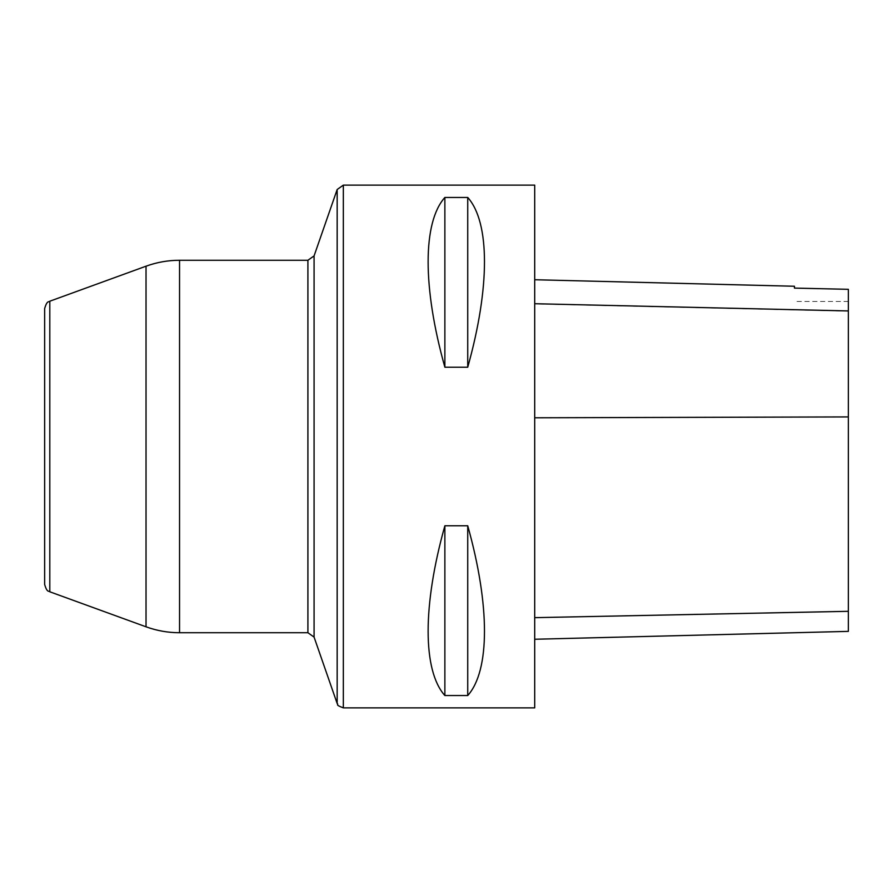 <?xml version="1.0" encoding="UTF-8"?>
<svg xmlns="http://www.w3.org/2000/svg" width="893" height="893" viewBox="0 0 893 893"><rect width="100%" height="100%" fill="white"/><g stroke="black" fill="none" stroke-linecap="round" stroke-linejoin="round"><path stroke-width="0.67" stroke-dasharray="4.46 3.35" d="M44.65 584.424L44.65 308.576M534.706 185.13L534.706 707.87M444.87 367.224L467.731 367.224C490.056 287.613 490.056 222.39 467.731 197.453L444.87 197.453C422.545 222.39 422.545 287.613 444.87 367.224L444.87 197.453M444.87 695.547L467.731 695.547C490.056 670.61 490.056 605.387 467.731 525.776L444.87 525.776C422.545 605.387 422.545 670.61 444.87 695.547L444.87 525.776M534.706 417.891L534.706 639.254L534.706 279.732L534.706 417.891L848.35 417.031L848.35 631.373M848.35 417.031L848.35 289.321L794.446 288.126L794.446 286.251M467.731 367.224L467.731 197.453M467.731 695.547L467.731 525.776M179.549 632.724L179.549 260.276M307.906 260.276L307.906 632.724M146.028 266.192L146.028 626.808M337.163 189.517L337.163 703.483M314.079 637.111L314.079 255.889M49.807 591.791L49.807 301.209M343.336 707.87L343.336 185.13M848.35 611.214L534.706 617.554M848.35 311.144L534.706 303.933M848.35 301.443L794.446 301.443"/><path stroke-width="1.34" d="M49.807 591.791L49.807 301.209C48.959 302.392 47.139 299.836 44.65 308.576L44.65 584.424C47.139 593.164 48.959 590.608 49.807 591.791L146.028 626.808L146.028 266.192C156.855 262.263 168.029 260.287 179.549 260.276L179.549 632.724L307.906 632.724L307.906 260.276L314.079 255.889L314.079 637.111L337.163 703.483L337.163 189.517L314.079 255.889M534.706 707.87L534.706 185.13L343.336 185.13L343.336 707.87L534.706 707.87M444.87 525.776L467.731 525.776C490.056 605.387 490.056 670.61 467.731 695.547L444.87 695.547C422.545 670.61 422.545 605.387 444.87 525.776L444.87 695.547M444.87 197.453L467.731 197.453C490.056 222.39 490.056 287.613 467.731 367.224L444.87 367.224C422.545 287.613 422.545 222.39 444.87 197.453L444.87 367.224M534.706 639.254L848.35 631.373L848.35 289.321L794.446 288.104L794.446 286.251L534.706 279.732M467.731 525.776L467.731 695.547M467.731 197.453L467.731 367.224M848.35 611.314L534.706 617.655M848.35 416.919L534.706 417.79M848.35 310.943L534.706 303.72M179.549 260.276L307.906 260.276M146.028 626.808C156.855 630.737 168.029 632.713 179.549 632.724M49.807 301.209L146.028 266.192M307.906 632.724L314.079 637.111M337.163 703.483C339.251 704.845 334.004 704.343 343.336 707.87M343.336 185.13L337.163 189.517"/></g></svg>
